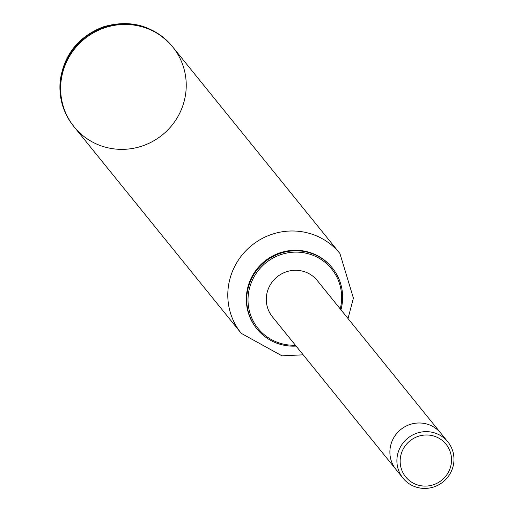 <?xml version="1.0" encoding="UTF-8"?>
<svg xmlns="http://www.w3.org/2000/svg" width="514" height="514" viewBox="0 0 514 514"><rect width="100%" height="100%" fill="white"/><g stroke="black" fill="none" stroke-linecap="round" stroke-linejoin="round"><path stroke-width="0.77" d="M296.109 346.095A48.457 47.192 -39 0 1 257.006 328.96A48.457 47.192 -39 0 1 249.123 284.717A48.457 47.192 -39 0 1 286.343 251.731A48.457 47.192 -39 0 1 332.34 267.987A48.457 47.192 -39 0 1 340.949 309.801M295.389 345.202A47.301 46.067 -39 0 1 250.369 285.244A47.301 46.067 -39 0 1 307.905 253.646A47.301 46.067 -39 0 1 340.229 308.908M256.807 328.709A48.457 47.192 -39 0 1 256.608 328.465A48.457 47.192 -39 0 1 248.725 284.223A48.457 47.192 -39 0 1 285.945 251.237A48.457 47.192 -39 0 1 331.941 267.492A48.457 47.192 -39 0 1 332.134 267.743M63.787 68.895A63.453 61.796 -39 0 1 112.527 25.7A63.453 61.796 -39 0 1 172.755 46.986A63.453 61.796 -39 0 1 162.315 134.944A63.453 61.796 -39 0 1 74.112 126.829A63.453 61.796 -39 0 1 63.787 68.895M391.295 443.261A28.842 28.09 -39 0 1 413.436 423.562A28.842 28.09 -39 0 1 440.851 433.231L317.254 280.528A28.842 28.09 -39 0 0 289.838 270.859A28.842 28.09 -39 0 0 267.698 290.564A28.842 28.09 -39 0 0 272.42 316.823L396.011 469.52A28.842 28.09 -39 0 1 391.295 443.261M410.609 440.363A25.957 25.282 -39 0 1 451.382 457.042A25.957 25.282 -39 0 1 415.556 484.207A25.957 25.282 -39 0 1 410.609 440.363M408.508 437.613A28.842 28.09 141 0 0 403.015 478.174A28.842 28.09 141 0 0 443.107 481.862A28.842 28.09 141 0 0 447.855 441.886A28.842 28.09 141 0 0 408.508 437.613M403.015 478.174L396.011 469.52A28.842 28.09 -39 0 1 401.498 428.959A28.842 28.09 -39 0 1 440.851 433.231L447.855 441.886M303.176 354.827L282.019 355.836L241.278 333.368L74.112 126.829A63.453 61.796 -39 0 1 104.336 27.917A63.453 61.796 -39 0 1 172.755 46.986L172.248 46.356A63.453 61.796 -39 0 1 172.498 46.671M241.278 333.368A63.453 61.796 -39 0 1 230.953 275.427A63.453 61.796 -39 0 1 279.693 232.232A63.453 61.796 -39 0 1 339.927 253.518L353.407 298.12L348.017 318.532M103.828 27.287A63.453 61.796 -39 0 1 172.248 46.356C153.461 25.462 130.46 18.973 103.237 26.882C78.481 36.533 64.141 54.439 60.215 80.614C58.641 97.628 63.1 112.823 73.598 126.2A63.453 61.796 -39 0 1 103.828 27.287M73.855 126.515A63.453 61.796 -39 0 1 73.598 126.2L74.112 126.829M332.34 267.987L331.941 267.492M257.006 328.96L256.608 328.465M339.927 253.518L172.755 46.986"/></g></svg>
